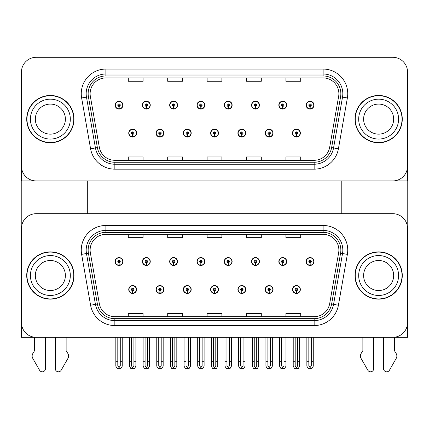 <?xml version="1.0" encoding="UTF-8"?>
<svg xmlns="http://www.w3.org/2000/svg" width="429" height="429" viewBox="0 0 429 429"><rect width="100%" height="100%" fill="white"/><g stroke="black" fill="none" stroke-linecap="round" stroke-linejoin="round"><path stroke-width="0.64" d="M210.607 289.505A3.941 3.941 0 0 0 214.548 293.441A3.941 3.941 0 0 0 218.49 289.505A3.941 3.941 0 0 0 214.548 285.564A3.941 3.941 0 0 0 210.607 289.505M237.897 289.505A3.941 3.941 0 0 0 241.838 293.441A3.941 3.941 0 0 0 245.779 289.505A3.941 3.941 0 0 0 241.838 285.564A3.941 3.941 0 0 0 237.897 289.505M183.317 289.505A3.941 3.941 0 0 0 187.258 293.441A3.941 3.941 0 0 0 191.2 289.505A3.941 3.941 0 0 0 187.258 285.564A3.941 3.941 0 0 0 183.317 289.505M156.027 289.505A3.941 3.941 0 0 0 159.969 293.441A3.941 3.941 0 0 0 163.91 289.505A3.941 3.941 0 0 0 159.969 285.564A3.941 3.941 0 0 0 156.027 289.505M128.738 289.505A3.941 3.941 0 0 0 132.679 293.441A3.941 3.941 0 0 0 136.62 289.505A3.941 3.941 0 0 0 132.679 285.564A3.941 3.941 0 0 0 128.738 289.505M265.186 289.505A3.941 3.941 0 0 0 269.128 293.441A3.941 3.941 0 0 0 273.069 289.505A3.941 3.941 0 0 0 269.128 285.564A3.941 3.941 0 0 0 265.186 289.505M278.834 261.524A3.941 3.941 0 0 0 282.775 265.465A3.941 3.941 0 0 0 286.717 261.524A3.941 3.941 0 0 0 282.775 257.582A3.941 3.941 0 0 0 278.834 261.524M251.544 261.524A3.941 3.941 0 0 0 255.486 265.465A3.941 3.941 0 0 0 259.427 261.524A3.941 3.941 0 0 0 255.486 257.582A3.941 3.941 0 0 0 251.544 261.524M224.254 261.524A3.941 3.941 0 0 0 228.196 265.465A3.941 3.941 0 0 0 232.137 261.524A3.941 3.941 0 0 0 228.196 257.582A3.941 3.941 0 0 0 224.254 261.524M196.965 261.524A3.941 3.941 0 0 0 200.906 265.465A3.941 3.941 0 0 0 204.847 261.524A3.941 3.941 0 0 0 200.906 257.582A3.941 3.941 0 0 0 196.965 261.524M169.675 261.524A3.941 3.941 0 0 0 173.616 265.465A3.941 3.941 0 0 0 177.552 261.524A3.941 3.941 0 0 0 173.616 257.582A3.941 3.941 0 0 0 169.675 261.524M142.385 261.524A3.941 3.941 0 0 0 146.327 265.465A3.941 3.941 0 0 0 150.263 261.524A3.941 3.941 0 0 0 146.327 257.582A3.941 3.941 0 0 0 142.385 261.524M115.095 261.524A3.941 3.941 0 0 0 119.031 265.465A3.941 3.941 0 0 0 122.973 261.524A3.941 3.941 0 0 0 119.031 257.582A3.941 3.941 0 0 0 115.095 261.524M292.476 289.505A3.941 3.941 0 0 0 296.418 293.441A3.941 3.941 0 0 0 300.359 289.505A3.941 3.941 0 0 0 296.418 285.564A3.941 3.941 0 0 0 292.476 289.505M306.124 261.524A3.941 3.941 0 0 0 310.065 265.465A3.941 3.941 0 0 0 314.007 261.524A3.941 3.941 0 0 0 310.065 257.582A3.941 3.941 0 0 0 306.124 261.524M407.55 337.333L407.55 228.469A14.779 14.779 0 0 0 392.771 213.69L36.229 213.69A14.779 14.779 0 0 0 21.45 228.469L21.45 337.333L407.55 337.333M87.704 180.936L87.704 213.69M341.79 180.936L341.79 213.69M210.607 133.103A3.941 3.941 0 0 0 214.548 137.044A3.941 3.941 0 0 0 218.49 133.103A3.941 3.941 0 0 0 214.548 129.161A3.941 3.941 0 0 0 210.607 133.103M237.897 133.103A3.941 3.941 0 0 0 241.838 137.044A3.941 3.941 0 0 0 245.779 133.103A3.941 3.941 0 0 0 241.838 129.161A3.941 3.941 0 0 0 237.897 133.103M183.317 133.103A3.941 3.941 0 0 0 187.258 137.044A3.941 3.941 0 0 0 191.2 133.103A3.941 3.941 0 0 0 187.258 129.161A3.941 3.941 0 0 0 183.317 133.103M156.027 133.103A3.941 3.941 0 0 0 159.969 137.044A3.941 3.941 0 0 0 163.91 133.103A3.941 3.941 0 0 0 159.969 129.161A3.941 3.941 0 0 0 156.027 133.103M128.738 133.103A3.941 3.941 0 0 0 132.679 137.044A3.941 3.941 0 0 0 136.62 133.103A3.941 3.941 0 0 0 132.679 129.161A3.941 3.941 0 0 0 128.738 133.103M265.186 133.103A3.941 3.941 0 0 0 269.128 137.044A3.941 3.941 0 0 0 273.069 133.103A3.941 3.941 0 0 0 269.128 129.161A3.941 3.941 0 0 0 265.186 133.103M278.834 105.121A3.941 3.941 0 0 0 282.775 109.063A3.941 3.941 0 0 0 286.717 105.121A3.941 3.941 0 0 0 282.775 101.18A3.941 3.941 0 0 0 278.834 105.121M251.544 105.121A3.941 3.941 0 0 0 255.486 109.063A3.941 3.941 0 0 0 259.427 105.121A3.941 3.941 0 0 0 255.486 101.18A3.941 3.941 0 0 0 251.544 105.121M224.254 105.121A3.941 3.941 0 0 0 228.196 109.063A3.941 3.941 0 0 0 232.137 105.121A3.941 3.941 0 0 0 228.196 101.18A3.941 3.941 0 0 0 224.254 105.121M196.965 105.121A3.941 3.941 0 0 0 200.906 109.063A3.941 3.941 0 0 0 204.847 105.121A3.941 3.941 0 0 0 200.906 101.18A3.941 3.941 0 0 0 196.965 105.121M169.675 105.121A3.941 3.941 0 0 0 173.616 109.063A3.941 3.941 0 0 0 177.552 105.121A3.941 3.941 0 0 0 173.616 101.18A3.941 3.941 0 0 0 169.675 105.121M142.385 105.121A3.941 3.941 0 0 0 146.327 109.063A3.941 3.941 0 0 0 150.263 105.121A3.941 3.941 0 0 0 146.327 101.18A3.941 3.941 0 0 0 142.385 105.121M115.095 105.121A3.941 3.941 0 0 0 119.031 109.063A3.941 3.941 0 0 0 122.973 105.121A3.941 3.941 0 0 0 119.031 101.18A3.941 3.941 0 0 0 115.095 105.121M292.476 133.103A3.941 3.941 0 0 0 296.418 137.044A3.941 3.941 0 0 0 300.359 133.103A3.941 3.941 0 0 0 296.418 129.161A3.941 3.941 0 0 0 292.476 133.103M306.124 105.121A3.941 3.941 0 0 0 310.065 109.063A3.941 3.941 0 0 0 314.007 105.121A3.941 3.941 0 0 0 310.065 101.18A3.941 3.941 0 0 0 306.124 105.121M407.55 180.936L407.55 72.067A14.779 14.779 0 0 0 392.771 57.293L36.229 57.293A14.779 14.779 0 0 0 21.45 72.067L21.45 180.936L407.55 180.936M26.721 275.515A23.643 23.643 0 0 0 50.365 299.158A23.643 23.643 0 0 0 74.008 275.515A23.643 23.643 0 0 0 50.365 251.866A23.643 23.643 0 0 0 26.721 275.515M354.992 275.515A23.643 23.643 0 0 0 378.635 299.158A23.643 23.643 0 0 0 402.279 275.515A23.643 23.643 0 0 0 378.635 251.866A23.643 23.643 0 0 0 354.992 275.515M90.117 250.096A15.766 15.766 0 0 1 105.883 234.331L323.117 234.331A15.766 15.766 0 0 1 338.642 252.831L329.676 303.668A15.766 15.766 0 0 1 314.157 316.693L114.843 316.693A15.766 15.766 0 0 1 99.324 303.668L90.358 252.831A15.766 15.766 0 0 1 90.117 250.096M88.149 250.096A17.734 17.734 0 0 0 88.417 253.174L97.383 304.011A17.734 17.734 0 0 0 114.843 318.667L314.157 318.667A17.734 17.734 0 0 0 331.617 304.011L340.583 253.174A17.734 17.734 0 0 0 323.117 232.362L105.883 232.362A17.734 17.734 0 0 0 88.149 250.096M81.628 254.37A24.63 24.63 0 0 1 105.883 225.466L323.117 225.466A24.63 24.63 0 0 1 347.372 254.37L338.411 305.207A24.63 24.63 0 0 1 314.157 325.563L114.843 325.563A24.63 24.63 0 0 1 90.589 305.207L81.628 254.37L86.476 253.518A19.702 19.702 0 0 1 105.883 230.389L323.117 230.389A19.702 19.702 0 0 1 342.524 253.518L333.558 304.354A19.702 19.702 0 0 1 314.157 320.635L114.843 320.635A19.702 19.702 0 0 1 95.442 304.354L86.476 253.518A19.702 19.702 0 0 1 86.175 250.096M392.771 213.69L36.229 213.69M21.45 228.469L21.45 322.554A14.779 14.779 0 0 0 36.229 337.333L392.771 337.333A14.779 14.779 0 0 0 407.55 322.554L407.55 228.469M207.11 234.331L207.11 237.666L221.89 237.666L221.89 234.331M167.701 234.331L167.701 237.666L182.481 237.666L182.481 234.331M128.292 234.331L128.292 237.666L143.072 237.666L143.072 234.331M246.519 234.331L246.519 237.666L261.299 237.666L261.299 234.331M285.929 234.331L285.929 237.666L300.708 237.666L300.708 234.331M221.89 316.693L221.89 313.358L207.11 313.358L207.11 316.693M182.481 316.693L182.481 313.358L167.701 313.358L167.701 316.693M143.072 316.693L143.072 313.358L128.292 313.358L128.292 316.693M261.299 316.693L261.299 313.358L246.519 313.358L246.519 316.693M300.708 316.693L300.708 313.358L285.929 313.358L285.929 316.693M26.721 119.112A23.643 23.643 0 0 0 50.365 142.755A23.643 23.643 0 0 0 74.008 119.112A23.643 23.643 0 0 0 50.365 95.469A23.643 23.643 0 0 0 26.721 119.112M354.992 119.112A23.643 23.643 0 0 0 378.635 142.755A23.643 23.643 0 0 0 402.279 119.112A23.643 23.643 0 0 0 378.635 95.469A23.643 23.643 0 0 0 354.992 119.112M90.117 93.694A15.766 15.766 0 0 1 105.883 77.933L323.117 77.933A15.766 15.766 0 0 1 338.642 96.434L329.676 147.27A15.766 15.766 0 0 1 314.157 160.296L114.843 160.296A15.766 15.766 0 0 1 99.324 147.27L90.358 96.434A15.766 15.766 0 0 1 90.117 93.694M88.149 93.694A17.734 17.734 0 0 0 88.417 96.772L97.383 147.608A17.734 17.734 0 0 0 114.843 162.264L314.157 162.264A17.734 17.734 0 0 0 331.617 147.608L340.583 96.772A17.734 17.734 0 0 0 323.117 75.96L105.883 75.96A17.734 17.734 0 0 0 88.149 93.694M81.628 97.973A24.63 24.63 0 0 1 105.883 69.064L323.117 69.064A24.63 24.63 0 0 1 347.372 97.973L338.411 148.809A24.63 24.63 0 0 1 314.157 169.16L114.843 169.16A24.63 24.63 0 0 1 90.589 148.809L81.628 97.973L86.476 97.115A19.702 19.702 0 0 1 105.883 73.992L323.117 73.992A19.702 19.702 0 0 1 342.524 97.115L333.558 147.951A19.702 19.702 0 0 1 314.157 164.232L114.843 164.232A19.702 19.702 0 0 1 95.442 147.951L86.476 97.115A19.702 19.702 0 0 1 86.175 93.694M392.771 57.293L36.229 57.293M21.45 72.067L21.45 166.157A14.779 14.779 0 0 0 36.229 180.936L392.771 180.936A14.779 14.779 0 0 0 407.55 166.157L407.55 72.067M207.11 77.933L207.11 81.269L221.89 81.269L221.89 77.933M167.701 77.933L167.701 81.269L182.481 81.269L182.481 77.933M128.292 77.933L128.292 81.269L143.072 81.269L143.072 77.933M246.519 77.933L246.519 81.269L261.299 81.269L261.299 77.933M285.929 77.933L285.929 81.269L300.708 81.269L300.708 77.933M221.89 160.296L221.89 156.955L207.11 156.955L207.11 160.296M182.481 160.296L182.481 156.955L167.701 156.955L167.701 160.296M143.072 160.296L143.072 156.955L128.292 156.955L128.292 160.296M261.299 160.296L261.299 156.955L246.519 156.955L246.519 160.296M300.708 160.296L300.708 156.955L285.929 156.955L285.929 160.296M297.651 337.333L297.651 365.846L296.418 367.605L295.19 365.846L295.19 361.277L293.216 361.277L293.216 366.2L294.637 368.661L298.198 368.661L299.619 366.2L299.619 337.333M296.364 290.733L296.257 293.195A3.695 3.695 0 0 1 292.723 289.505A3.695 3.695 0 0 1 296.418 285.811A3.695 3.695 0 0 1 300.112 289.505A3.695 3.695 0 0 1 296.578 293.195L296.471 290.733A1.233 1.233 0 0 0 297.651 289.505A1.233 1.233 0 0 0 296.418 288.272A1.233 1.233 0 0 0 295.19 289.505A1.233 1.233 0 0 0 296.364 290.733L296.396 289.993A0.493 0.493 0 0 1 295.924 289.505A0.493 0.493 0 0 1 296.418 289.012A0.493 0.493 0 0 1 296.911 289.505A0.493 0.493 0 0 1 296.439 289.993L296.471 290.733M293.216 337.333L293.216 361.277M295.19 337.333L295.19 361.277M297.651 361.277L299.619 361.277M311.298 337.333L311.298 365.846L310.065 367.605L308.832 365.846L308.832 361.277L306.864 361.277L306.864 366.2L308.285 368.661L311.845 368.661L313.267 366.2L313.267 337.333M310.011 262.752L309.904 265.213A3.695 3.695 0 0 1 306.37 261.524A3.695 3.695 0 0 1 310.065 257.829A3.695 3.695 0 0 1 313.76 261.524A3.695 3.695 0 0 1 310.226 265.213L310.119 262.752A1.233 1.233 0 0 0 311.298 261.524A1.233 1.233 0 0 0 310.065 260.29A1.233 1.233 0 0 0 308.832 261.524A1.233 1.233 0 0 0 310.011 262.752L310.044 262.017A0.493 0.493 0 0 1 309.572 261.524A0.493 0.493 0 0 1 310.065 261.03A0.493 0.493 0 0 1 310.558 261.524A0.493 0.493 0 0 1 310.087 262.017L310.119 262.752M306.864 337.333L306.864 361.277M308.832 337.333L308.832 361.277M311.298 361.277L313.267 361.277M296.364 134.331L296.257 136.792A3.695 3.695 0 0 1 292.723 133.103A3.695 3.695 0 0 1 296.418 129.408A3.695 3.695 0 0 1 300.112 133.103A3.695 3.695 0 0 1 296.578 136.792L296.471 134.331A1.233 1.233 0 0 0 297.651 133.103A1.233 1.233 0 0 0 296.418 131.869A1.233 1.233 0 0 0 295.19 133.103A1.233 1.233 0 0 0 296.364 134.331L296.396 133.596A0.493 0.493 0 0 1 295.924 133.103A0.493 0.493 0 0 1 296.418 132.609A0.493 0.493 0 0 1 296.911 133.103A0.493 0.493 0 0 1 296.439 133.596L296.471 134.331M310.011 106.354L309.904 108.816A3.695 3.695 0 0 1 306.37 105.121A3.695 3.695 0 0 1 310.065 101.426A3.695 3.695 0 0 1 313.76 105.121A3.695 3.695 0 0 1 310.226 108.816L310.119 106.354A1.233 1.233 0 0 0 311.298 105.121A1.233 1.233 0 0 0 310.065 103.893A1.233 1.233 0 0 0 308.832 105.121A1.233 1.233 0 0 0 310.011 106.354L310.044 105.614A0.493 0.493 0 0 1 309.572 105.121A0.493 0.493 0 0 1 310.065 104.628A0.493 0.493 0 0 1 310.558 105.121A0.493 0.493 0 0 1 310.087 105.614L310.119 106.354M310.065 367.605L308.832 365.846M282.722 106.354L282.614 108.816A3.695 3.695 0 0 1 279.081 105.121A3.695 3.695 0 0 1 282.775 101.426A3.695 3.695 0 0 1 286.47 105.121A3.695 3.695 0 0 1 282.936 108.816L282.829 106.354A1.233 1.233 0 0 0 284.003 105.121A1.233 1.233 0 0 0 282.775 103.893A1.233 1.233 0 0 0 281.542 105.121A1.233 1.233 0 0 0 282.722 106.354L282.754 105.614A0.493 0.493 0 0 1 282.282 105.121A0.493 0.493 0 0 1 282.775 104.628A0.493 0.493 0 0 1 283.269 105.121A0.493 0.493 0 0 1 282.797 105.614L282.829 106.354M255.432 106.354L255.325 108.816A3.695 3.695 0 0 1 251.791 105.121A3.695 3.695 0 0 1 255.486 101.426A3.695 3.695 0 0 1 259.18 105.121A3.695 3.695 0 0 1 255.646 108.816L255.539 106.354A1.233 1.233 0 0 0 256.714 105.121A1.233 1.233 0 0 0 255.486 103.893A1.233 1.233 0 0 0 254.252 105.121A1.233 1.233 0 0 0 255.432 106.354L255.464 105.614A0.493 0.493 0 0 1 254.992 105.121A0.493 0.493 0 0 1 255.486 104.628A0.493 0.493 0 0 1 255.979 105.121A0.493 0.493 0 0 1 255.507 105.614L255.539 106.354M256.714 337.333L256.714 365.846L255.486 367.605L254.252 365.846L254.252 361.277L252.284 361.277L252.284 366.2L253.705 368.661L257.266 368.661L258.687 366.2L258.687 337.333M228.142 106.354L228.035 108.816A3.695 3.695 0 0 1 224.501 105.121A3.695 3.695 0 0 1 228.196 101.426A3.695 3.695 0 0 1 231.891 105.121A3.695 3.695 0 0 1 228.357 108.816L228.249 106.354A1.233 1.233 0 0 0 229.424 105.121A1.233 1.233 0 0 0 228.196 103.893A1.233 1.233 0 0 0 226.962 105.121A1.233 1.233 0 0 0 228.142 106.354L228.174 105.614A0.493 0.493 0 0 1 227.702 105.121A0.493 0.493 0 0 1 228.196 104.628A0.493 0.493 0 0 1 228.689 105.121A0.493 0.493 0 0 1 228.217 105.614L228.249 106.354M229.424 337.333L229.424 365.846L228.196 367.605L226.962 365.846L226.962 361.277L224.994 361.277L224.994 366.2L226.415 368.661L229.976 368.661L231.397 366.2L231.397 337.333M200.852 106.354L200.745 108.816A3.695 3.695 0 0 1 197.211 105.121A3.695 3.695 0 0 1 200.906 101.426A3.695 3.695 0 0 1 204.601 105.121A3.695 3.695 0 0 1 201.067 108.816L200.96 106.354A1.233 1.233 0 0 0 202.134 105.121A1.233 1.233 0 0 0 200.906 103.893A1.233 1.233 0 0 0 199.673 105.121A1.233 1.233 0 0 0 200.852 106.354L200.885 105.614A0.493 0.493 0 0 1 200.413 105.121A0.493 0.493 0 0 1 200.906 104.628A0.493 0.493 0 0 1 201.399 105.121A0.493 0.493 0 0 1 200.928 105.614L200.96 106.354M202.134 337.333L202.134 365.846L200.906 367.605L199.673 365.846L199.673 361.277L197.705 361.277L197.705 366.2L199.126 368.661L202.686 368.661L204.107 366.2L204.107 337.333M284.003 337.333L284.003 365.846L282.775 367.605L281.542 365.846L281.542 361.277L279.574 361.277L279.574 366.2L280.995 368.661L284.556 368.661L285.977 366.2L285.977 337.333M282.722 262.752L282.614 265.213A3.695 3.695 0 0 1 279.081 261.524A3.695 3.695 0 0 1 282.775 257.829A3.695 3.695 0 0 1 286.47 261.524A3.695 3.695 0 0 1 282.936 265.213L282.829 262.752A1.233 1.233 0 0 0 284.003 261.524A1.233 1.233 0 0 0 282.775 260.29A1.233 1.233 0 0 0 281.542 261.524A1.233 1.233 0 0 0 282.722 262.752L282.754 262.017A0.493 0.493 0 0 1 282.282 261.524A0.493 0.493 0 0 1 282.775 261.03A0.493 0.493 0 0 1 283.269 261.524A0.493 0.493 0 0 1 282.797 262.017L282.829 262.752M279.574 337.333L279.574 361.277M281.542 337.333L281.542 361.277M284.003 361.277L285.977 361.277M255.432 262.752L255.325 265.213A3.695 3.695 0 0 1 251.791 261.524A3.695 3.695 0 0 1 255.486 257.829A3.695 3.695 0 0 1 259.18 261.524A3.695 3.695 0 0 1 255.646 265.213L255.539 262.752A1.233 1.233 0 0 0 256.714 261.524A1.233 1.233 0 0 0 255.486 260.29A1.233 1.233 0 0 0 254.252 261.524A1.233 1.233 0 0 0 255.432 262.752L255.464 262.017A0.493 0.493 0 0 1 254.992 261.524A0.493 0.493 0 0 1 255.486 261.03A0.493 0.493 0 0 1 255.979 261.524A0.493 0.493 0 0 1 255.507 262.017L255.539 262.752M252.284 337.333L252.284 361.277M254.252 337.333L254.252 361.277M255.486 367.605L254.252 365.846M256.714 361.277L258.687 361.277M228.142 262.752L228.035 265.213A3.695 3.695 0 0 1 224.501 261.524A3.695 3.695 0 0 1 228.196 257.829A3.695 3.695 0 0 1 231.891 261.524A3.695 3.695 0 0 1 228.357 265.213L228.249 262.752A1.233 1.233 0 0 0 229.424 261.524A1.233 1.233 0 0 0 228.196 260.29A1.233 1.233 0 0 0 226.962 261.524A1.233 1.233 0 0 0 228.142 262.752L228.174 262.017A0.493 0.493 0 0 1 227.702 261.524A0.493 0.493 0 0 1 228.196 261.03A0.493 0.493 0 0 1 228.689 261.524A0.493 0.493 0 0 1 228.217 262.017L228.249 262.752M224.994 337.333L224.994 361.277M226.962 337.333L226.962 361.277M228.196 367.605L226.962 365.846M229.424 361.277L231.397 361.277M200.852 262.752L200.745 265.213A3.695 3.695 0 0 1 197.211 261.524A3.695 3.695 0 0 1 200.906 257.829A3.695 3.695 0 0 1 204.601 261.524A3.695 3.695 0 0 1 201.067 265.213L200.96 262.752A1.233 1.233 0 0 0 202.134 261.524A1.233 1.233 0 0 0 200.906 260.29A1.233 1.233 0 0 0 199.673 261.524A1.233 1.233 0 0 0 200.852 262.752L200.885 262.017A0.493 0.493 0 0 1 200.413 261.524A0.493 0.493 0 0 1 200.906 261.03A0.493 0.493 0 0 1 201.399 261.524A0.493 0.493 0 0 1 200.928 262.017L200.96 262.752M197.705 337.333L197.705 361.277M199.673 337.333L199.673 361.277M200.906 367.605L199.673 365.846M202.134 361.277L204.107 361.277M270.361 337.333L270.361 365.846L269.128 367.605L267.9 365.846L267.9 361.277L265.926 361.277L265.926 366.2L267.347 368.661L270.908 368.661L272.329 366.2L272.329 337.333M269.074 290.733L268.967 293.195A3.695 3.695 0 0 1 265.433 289.505A3.695 3.695 0 0 1 269.128 285.811A3.695 3.695 0 0 1 272.823 289.505A3.695 3.695 0 0 1 269.289 293.195L269.181 290.733A1.233 1.233 0 0 0 270.361 289.505A1.233 1.233 0 0 0 269.128 288.272A1.233 1.233 0 0 0 267.9 289.505A1.233 1.233 0 0 0 269.074 290.733L269.106 289.993A0.493 0.493 0 0 1 268.634 289.505A0.493 0.493 0 0 1 269.128 289.012A0.493 0.493 0 0 1 269.621 289.505A0.493 0.493 0 0 1 269.149 289.993L269.181 290.733M265.926 337.333L265.926 361.277M267.9 337.333L267.9 361.277M270.361 361.277L272.329 361.277M243.071 337.333L243.071 365.846L241.838 367.605L240.61 365.846L240.61 361.277L238.637 361.277L238.637 366.2L240.058 368.661L243.618 368.661L245.039 366.2L245.039 337.333M241.784 290.733L241.677 293.195A3.695 3.695 0 0 1 238.143 289.505A3.695 3.695 0 0 1 241.838 285.811A3.695 3.695 0 0 1 245.533 289.505A3.695 3.695 0 0 1 241.999 293.195L241.892 290.733A1.233 1.233 0 0 0 243.071 289.505A1.233 1.233 0 0 0 241.838 288.272A1.233 1.233 0 0 0 240.61 289.505A1.233 1.233 0 0 0 241.784 290.733L241.817 289.993A0.493 0.493 0 0 1 241.345 289.505A0.493 0.493 0 0 1 241.838 289.012A0.493 0.493 0 0 1 242.331 289.505A0.493 0.493 0 0 1 241.859 289.993L241.892 290.733M238.637 337.333L238.637 361.277M240.61 337.333L240.61 361.277M243.071 361.277L245.039 361.277M215.782 337.333L215.782 365.846L214.548 367.605L213.32 365.846L213.32 361.277L211.347 361.277L211.347 366.2L212.768 368.661L216.329 368.661L217.75 366.2L217.75 337.333M214.495 290.733L214.387 293.195A3.695 3.695 0 0 1 210.853 289.505A3.695 3.695 0 0 1 214.548 285.811A3.695 3.695 0 0 1 218.243 289.505A3.695 3.695 0 0 1 214.709 293.195L214.602 290.733A1.233 1.233 0 0 0 215.782 289.505A1.233 1.233 0 0 0 214.548 288.272A1.233 1.233 0 0 0 213.32 289.505A1.233 1.233 0 0 0 214.495 290.733L214.527 289.993A0.493 0.493 0 0 1 214.055 289.505A0.493 0.493 0 0 1 214.548 289.012A0.493 0.493 0 0 1 215.042 289.505A0.493 0.493 0 0 1 214.57 289.993L214.602 290.733M211.347 337.333L211.347 361.277M213.32 337.333L213.32 361.277M215.782 361.277L217.75 361.277M269.074 134.331L268.967 136.792A3.695 3.695 0 0 1 265.433 133.103A3.695 3.695 0 0 1 269.128 129.408A3.695 3.695 0 0 1 272.823 133.103A3.695 3.695 0 0 1 269.289 136.792L269.181 134.331A1.233 1.233 0 0 0 270.361 133.103A1.233 1.233 0 0 0 269.128 131.869A1.233 1.233 0 0 0 267.9 133.103A1.233 1.233 0 0 0 269.074 134.331L269.106 133.596A0.493 0.493 0 0 1 268.634 133.103A0.493 0.493 0 0 1 269.128 132.609A0.493 0.493 0 0 1 269.621 133.103A0.493 0.493 0 0 1 269.149 133.596L269.181 134.331M241.784 134.331L241.677 136.792A3.695 3.695 0 0 1 238.143 133.103A3.695 3.695 0 0 1 241.838 129.408A3.695 3.695 0 0 1 245.533 133.103A3.695 3.695 0 0 1 241.999 136.792L241.892 134.331A1.233 1.233 0 0 0 243.071 133.103A1.233 1.233 0 0 0 241.838 131.869A1.233 1.233 0 0 0 240.61 133.103A1.233 1.233 0 0 0 241.784 134.331L241.817 133.596A0.493 0.493 0 0 1 241.345 133.103A0.493 0.493 0 0 1 241.838 132.609A0.493 0.493 0 0 1 242.331 133.103A0.493 0.493 0 0 1 241.859 133.596L241.892 134.331M214.495 134.331L214.387 136.792A3.695 3.695 0 0 1 210.853 133.103A3.695 3.695 0 0 1 214.548 129.408A3.695 3.695 0 0 1 218.243 133.103A3.695 3.695 0 0 1 214.709 136.792L214.602 134.331A1.233 1.233 0 0 0 215.782 133.103A1.233 1.233 0 0 0 214.548 131.869A1.233 1.233 0 0 0 213.32 133.103A1.233 1.233 0 0 0 214.495 134.331L214.527 133.596A0.493 0.493 0 0 1 214.055 133.103A0.493 0.493 0 0 1 214.548 132.609A0.493 0.493 0 0 1 215.042 133.103A0.493 0.493 0 0 1 214.57 133.596L214.602 134.331M21.793 180.936L21.793 225.295M78.936 180.936L78.936 213.69M350.064 180.936L350.064 213.69M407.207 180.936L407.207 225.295M55.293 337.333L55.293 368.672A3.148 3.148 0 0 0 61.159 370.243L68.238 357.888A4.928 4.928 0 0 0 67.879 353.501L66.13 350.611L66.13 337.333M34.604 337.333L34.604 350.611L32.851 353.501A4.928 4.928 0 0 0 32.497 357.888L39.57 370.243A3.148 3.148 0 0 0 45.442 368.672L45.442 337.333M383.558 337.333L383.558 368.672A3.148 3.148 0 0 0 389.43 370.243L396.503 357.888A4.928 4.928 0 0 0 396.149 353.501L394.396 350.611L394.396 337.333M362.87 337.333L362.87 350.611L361.121 353.501A4.928 4.928 0 0 0 360.762 357.888L367.841 370.243A3.148 3.148 0 0 0 373.707 368.672L373.707 337.333M65.39 275.515A15.026 15.026 0 0 0 50.365 260.489A15.026 15.026 0 0 0 35.339 275.515A15.026 15.026 0 0 0 50.365 290.535A15.026 15.026 0 0 0 65.39 275.515A15.026 15.026 0 0 1 50.365 290.535A15.026 15.026 0 0 1 35.339 275.515M26.968 275.515A23.397 23.397 0 0 1 50.365 252.113A23.397 23.397 0 0 1 73.767 275.515A23.397 23.397 0 0 1 50.365 298.911A23.397 23.397 0 0 1 26.968 275.515M393.661 119.112A15.026 15.026 0 0 0 378.635 104.086A15.026 15.026 0 0 0 363.61 119.112A15.026 15.026 0 0 0 378.635 134.138A15.026 15.026 0 0 0 393.661 119.112A15.026 15.026 0 0 1 378.635 134.138A15.026 15.026 0 0 1 363.61 119.112M355.233 119.112A23.397 23.397 0 0 1 378.635 95.715A23.397 23.397 0 0 1 402.032 119.112A23.397 23.397 0 0 1 378.635 142.508A23.397 23.397 0 0 1 355.233 119.112M393.661 275.515A15.026 15.026 0 0 0 378.635 260.489A15.026 15.026 0 0 0 363.61 275.515A15.026 15.026 0 0 0 378.635 290.535A15.026 15.026 0 0 0 393.661 275.515A15.026 15.026 0 0 1 378.635 290.535A15.026 15.026 0 0 1 363.61 275.515M355.233 275.515A23.397 23.397 0 0 1 378.635 252.113A23.397 23.397 0 0 1 402.032 275.515A23.397 23.397 0 0 1 378.635 298.911A23.397 23.397 0 0 1 355.233 275.515M65.39 119.112A15.026 15.026 0 0 0 50.365 104.086A15.026 15.026 0 0 0 35.339 119.112A15.026 15.026 0 0 0 50.365 134.138A15.026 15.026 0 0 0 65.39 119.112A15.026 15.026 0 0 1 50.365 134.138A15.026 15.026 0 0 1 35.339 119.112M26.968 119.112A23.397 23.397 0 0 1 50.365 95.715A23.397 23.397 0 0 1 73.767 119.112A23.397 23.397 0 0 1 50.365 142.508A23.397 23.397 0 0 1 26.968 119.112M174.844 337.333L174.844 365.846L173.616 367.605L172.383 365.846L172.383 361.277L170.415 361.277L170.415 366.2L171.836 368.661L175.397 368.661L176.818 366.2L176.818 337.333M173.563 262.752L173.455 265.213A3.695 3.695 0 0 1 169.922 261.524A3.695 3.695 0 0 1 173.616 257.829A3.695 3.695 0 0 1 177.311 261.524A3.695 3.695 0 0 1 173.777 265.213L173.67 262.752A1.233 1.233 0 0 0 174.844 261.524A1.233 1.233 0 0 0 173.616 260.29A1.233 1.233 0 0 0 172.383 261.524A1.233 1.233 0 0 0 173.563 262.752L173.595 262.017A0.493 0.493 0 0 1 173.123 261.524A0.493 0.493 0 0 1 173.616 261.03A0.493 0.493 0 0 1 174.104 261.524A0.493 0.493 0 0 1 173.638 262.017L173.67 262.752M170.415 337.333L170.415 361.277M172.383 337.333L172.383 361.277M174.844 361.277L176.818 361.277M147.555 337.333L147.555 365.846L146.327 367.605L145.093 365.846L145.093 361.277L143.12 361.277L143.12 366.2L144.546 368.661L148.102 368.661L149.528 366.2L149.528 337.333M146.273 262.752L146.166 265.213A3.695 3.695 0 0 1 142.632 261.524A3.695 3.695 0 0 1 146.327 257.829A3.695 3.695 0 0 1 150.021 261.524A3.695 3.695 0 0 1 146.487 265.213L146.38 262.752A1.233 1.233 0 0 0 147.555 261.524A1.233 1.233 0 0 0 146.327 260.29A1.233 1.233 0 0 0 145.093 261.524A1.233 1.233 0 0 0 146.273 262.752L146.305 262.017A0.493 0.493 0 0 1 145.833 261.524A0.493 0.493 0 0 1 146.327 261.03A0.493 0.493 0 0 1 146.815 261.524A0.493 0.493 0 0 1 146.348 262.017L146.38 262.752M143.12 337.333L143.12 361.277M145.093 337.333L145.093 361.277M147.555 361.277L149.528 361.277M120.265 337.333L120.265 365.846L119.031 367.605L117.803 365.846L117.803 361.277L115.83 361.277L115.83 366.2L117.256 368.661L120.812 368.661L122.238 366.2L122.238 337.333M118.978 262.752L118.871 265.213A3.695 3.695 0 0 1 115.342 261.524A3.695 3.695 0 0 1 119.031 257.829A3.695 3.695 0 0 1 122.726 261.524A3.695 3.695 0 0 1 119.198 265.213L119.09 262.752A1.233 1.233 0 0 0 120.265 261.524A1.233 1.233 0 0 0 119.031 260.29A1.233 1.233 0 0 0 117.803 261.524A1.233 1.233 0 0 0 118.978 262.752L119.01 262.017A0.493 0.493 0 0 1 118.543 261.524A0.493 0.493 0 0 1 119.031 261.03A0.493 0.493 0 0 1 119.525 261.524A0.493 0.493 0 0 1 119.058 262.017L119.09 262.752M115.83 337.333L115.83 361.277M117.803 337.333L117.803 361.277M120.265 361.277L122.238 361.277M173.563 106.354L173.455 108.816A3.695 3.695 0 0 1 169.922 105.121A3.695 3.695 0 0 1 173.616 101.426A3.695 3.695 0 0 1 177.311 105.121A3.695 3.695 0 0 1 173.777 108.816L173.67 106.354A1.233 1.233 0 0 0 174.844 105.121A1.233 1.233 0 0 0 173.616 103.893A1.233 1.233 0 0 0 172.383 105.121A1.233 1.233 0 0 0 173.563 106.354L173.595 105.614A0.493 0.493 0 0 1 173.123 105.121A0.493 0.493 0 0 1 173.616 104.628A0.493 0.493 0 0 1 174.104 105.121A0.493 0.493 0 0 1 173.638 105.614L173.67 106.354M173.616 367.605L172.383 365.846M146.273 106.354L146.166 108.816A3.695 3.695 0 0 1 142.632 105.121A3.695 3.695 0 0 1 146.327 101.426A3.695 3.695 0 0 1 150.021 105.121A3.695 3.695 0 0 1 146.487 108.816L146.38 106.354A1.233 1.233 0 0 0 147.555 105.121A1.233 1.233 0 0 0 146.327 103.893A1.233 1.233 0 0 0 145.093 105.121A1.233 1.233 0 0 0 146.273 106.354L146.305 105.614A0.493 0.493 0 0 1 145.833 105.121A0.493 0.493 0 0 1 146.327 104.628A0.493 0.493 0 0 1 146.815 105.121A0.493 0.493 0 0 1 146.348 105.614L146.38 106.354M146.327 367.605L145.093 365.846M118.978 106.354L118.871 108.816A3.695 3.695 0 0 1 115.342 105.121A3.695 3.695 0 0 1 119.031 101.426A3.695 3.695 0 0 1 122.726 105.121A3.695 3.695 0 0 1 119.198 108.816L119.09 106.354A1.233 1.233 0 0 0 120.265 105.121A1.233 1.233 0 0 0 119.031 103.893A1.233 1.233 0 0 0 117.803 105.121A1.233 1.233 0 0 0 118.978 106.354L119.01 105.614A0.493 0.493 0 0 1 118.543 105.121A0.493 0.493 0 0 1 119.031 104.628A0.493 0.493 0 0 1 119.525 105.121A0.493 0.493 0 0 1 119.058 105.614L119.09 106.354M119.031 367.605L117.803 365.846M187.205 134.331L187.098 136.792A3.695 3.695 0 0 1 183.564 133.103A3.695 3.695 0 0 1 187.258 129.408A3.695 3.695 0 0 1 190.953 133.103A3.695 3.695 0 0 1 187.419 136.792L187.312 134.331A1.233 1.233 0 0 0 188.492 133.103A1.233 1.233 0 0 0 187.258 131.869A1.233 1.233 0 0 0 186.025 133.103A1.233 1.233 0 0 0 187.205 134.331L187.237 133.596A0.493 0.493 0 0 1 186.765 133.103A0.493 0.493 0 0 1 187.258 132.609A0.493 0.493 0 0 1 187.752 133.103A0.493 0.493 0 0 1 187.28 133.596L187.312 134.331M159.915 134.331L159.808 136.792A3.695 3.695 0 0 1 156.274 133.103A3.695 3.695 0 0 1 159.969 129.408A3.695 3.695 0 0 1 163.663 133.103A3.695 3.695 0 0 1 160.13 136.792L160.022 134.331A1.233 1.233 0 0 0 161.202 133.103A1.233 1.233 0 0 0 159.969 131.869A1.233 1.233 0 0 0 158.735 133.103A1.233 1.233 0 0 0 159.915 134.331L159.947 133.596A0.493 0.493 0 0 1 159.475 133.103A0.493 0.493 0 0 1 159.969 132.609A0.493 0.493 0 0 1 160.462 133.103A0.493 0.493 0 0 1 159.99 133.596L160.022 134.331M132.625 134.331L132.518 136.792A3.695 3.695 0 0 1 128.984 133.103A3.695 3.695 0 0 1 132.679 129.408A3.695 3.695 0 0 1 136.374 133.103A3.695 3.695 0 0 1 132.84 136.792L132.733 134.331A1.233 1.233 0 0 0 133.912 133.103A1.233 1.233 0 0 0 132.679 131.869A1.233 1.233 0 0 0 131.446 133.103A1.233 1.233 0 0 0 132.625 134.331L132.658 133.596A0.493 0.493 0 0 1 132.186 133.103A0.493 0.493 0 0 1 132.679 132.609A0.493 0.493 0 0 1 133.172 133.103A0.493 0.493 0 0 1 132.7 133.596L132.733 134.331M188.492 337.333L188.492 365.846L187.258 367.605L186.025 365.846L186.025 361.277L184.057 361.277L184.057 366.2L185.478 368.661L189.039 368.661L190.46 366.2L190.46 337.333M187.205 290.733L187.098 293.195A3.695 3.695 0 0 1 183.564 289.505A3.695 3.695 0 0 1 187.258 285.811A3.695 3.695 0 0 1 190.953 289.505A3.695 3.695 0 0 1 187.419 293.195L187.312 290.733A1.233 1.233 0 0 0 188.492 289.505A1.233 1.233 0 0 0 187.258 288.272A1.233 1.233 0 0 0 186.025 289.505A1.233 1.233 0 0 0 187.205 290.733L187.237 289.993A0.493 0.493 0 0 1 186.765 289.505A0.493 0.493 0 0 1 187.258 289.012A0.493 0.493 0 0 1 187.752 289.505A0.493 0.493 0 0 1 187.28 289.993L187.312 290.733M184.057 337.333L184.057 361.277M186.025 337.333L186.025 361.277M188.492 361.277L190.46 361.277M161.202 337.333L161.202 365.846L159.969 367.605L158.735 365.846L158.735 361.277L156.767 361.277L156.767 366.2L158.188 368.661L161.749 368.661L163.17 366.2L163.17 337.333M159.915 290.733L159.808 293.195A3.695 3.695 0 0 1 156.274 289.505A3.695 3.695 0 0 1 159.969 285.811A3.695 3.695 0 0 1 163.663 289.505A3.695 3.695 0 0 1 160.13 293.195L160.022 290.733A1.233 1.233 0 0 0 161.202 289.505A1.233 1.233 0 0 0 159.969 288.272A1.233 1.233 0 0 0 158.735 289.505A1.233 1.233 0 0 0 159.915 290.733L159.947 289.993A0.493 0.493 0 0 1 159.475 289.505A0.493 0.493 0 0 1 159.969 289.012A0.493 0.493 0 0 1 160.462 289.505A0.493 0.493 0 0 1 159.99 289.993L160.022 290.733M156.767 337.333L156.767 361.277M158.735 337.333L158.735 361.277M161.202 361.277L163.17 361.277M133.912 337.333L133.912 365.846L132.679 367.605L131.446 365.846L131.446 361.277L129.478 361.277L129.478 366.2L130.899 368.661L134.459 368.661L135.88 366.2L135.88 337.333M132.625 290.733L132.518 293.195A3.695 3.695 0 0 1 128.984 289.505A3.695 3.695 0 0 1 132.679 285.811A3.695 3.695 0 0 1 136.374 289.505A3.695 3.695 0 0 1 132.84 293.195L132.733 290.733A1.233 1.233 0 0 0 133.912 289.505A1.233 1.233 0 0 0 132.679 288.272A1.233 1.233 0 0 0 131.446 289.505A1.233 1.233 0 0 0 132.625 290.733L132.658 289.993A0.493 0.493 0 0 1 132.186 289.505A0.493 0.493 0 0 1 132.679 289.012A0.493 0.493 0 0 1 133.172 289.505A0.493 0.493 0 0 1 132.7 289.993L132.733 290.733M129.478 337.333L129.478 361.277M131.446 337.333L131.446 361.277M133.912 361.277L135.88 361.277M323.117 225.466L323.117 232.362M86.476 253.518L88.417 253.174M114.843 325.563L114.843 318.667M314.157 318.667L314.157 325.563M331.617 304.011L338.411 305.207M90.589 305.207L97.383 304.011M340.583 253.174L347.372 254.37M105.883 225.466L105.883 232.362M323.117 69.064L323.117 75.96M86.476 97.115L88.417 96.772M114.843 169.16L114.843 162.264M314.157 162.264L314.157 169.16M331.617 147.608L338.411 148.809M90.589 148.809L97.383 147.608M340.583 96.772L347.372 97.973M105.883 69.064L105.883 75.96M296.257 293.195A3.695 3.695 0 0 1 292.723 289.505M309.904 265.213A3.695 3.695 0 0 1 306.37 261.524M296.257 136.792A3.695 3.695 0 0 1 292.723 133.103M309.904 108.816A3.695 3.695 0 0 1 306.37 105.121M282.614 108.816A3.695 3.695 0 0 1 279.081 105.121M255.325 108.816A3.695 3.695 0 0 1 251.791 105.121M228.035 108.816A3.695 3.695 0 0 1 224.501 105.121M200.745 108.816A3.695 3.695 0 0 1 197.211 105.121M282.614 265.213A3.695 3.695 0 0 1 279.081 261.524M255.325 265.213A3.695 3.695 0 0 1 251.791 261.524M228.035 265.213A3.695 3.695 0 0 1 224.501 261.524M200.745 265.213A3.695 3.695 0 0 1 197.211 261.524M268.967 293.195A3.695 3.695 0 0 1 265.433 289.505M241.677 293.195A3.695 3.695 0 0 1 238.143 289.505M214.387 293.195A3.695 3.695 0 0 1 210.853 289.505M268.967 136.792A3.695 3.695 0 0 1 265.433 133.103M241.677 136.792A3.695 3.695 0 0 1 238.143 133.103M214.387 136.792A3.695 3.695 0 0 1 210.853 133.103M30.416 275.515A19.949 19.949 0 0 1 50.365 255.561A19.949 19.949 0 0 1 70.318 275.515A19.949 19.949 0 0 1 50.365 295.463A19.949 19.949 0 0 1 30.416 275.515M358.682 119.112A19.949 19.949 0 0 1 378.635 99.163A19.949 19.949 0 0 1 398.584 119.112A19.949 19.949 0 0 1 378.635 139.06A19.949 19.949 0 0 1 358.682 119.112M358.682 275.515A19.949 19.949 0 0 1 378.635 255.561A19.949 19.949 0 0 1 398.584 275.515A19.949 19.949 0 0 1 378.635 295.463A19.949 19.949 0 0 1 358.682 275.515M30.416 119.112A19.949 19.949 0 0 1 50.365 99.163A19.949 19.949 0 0 1 70.318 119.112A19.949 19.949 0 0 1 50.365 139.06A19.949 19.949 0 0 1 30.416 119.112M173.455 265.213A3.695 3.695 0 0 1 169.922 261.524M146.166 265.213A3.695 3.695 0 0 1 142.632 261.524M118.871 265.213A3.695 3.695 0 0 1 115.342 261.524M173.455 108.816A3.695 3.695 0 0 1 169.922 105.121M146.166 108.816A3.695 3.695 0 0 1 142.632 105.121M118.871 108.816A3.695 3.695 0 0 1 115.342 105.121M187.098 136.792A3.695 3.695 0 0 1 183.564 133.103M159.808 136.792A3.695 3.695 0 0 1 156.274 133.103M132.518 136.792A3.695 3.695 0 0 1 128.984 133.103M187.098 293.195A3.695 3.695 0 0 1 183.564 289.505M159.808 293.195A3.695 3.695 0 0 1 156.274 289.505M132.518 293.195A3.695 3.695 0 0 1 128.984 289.505"/></g></svg>
